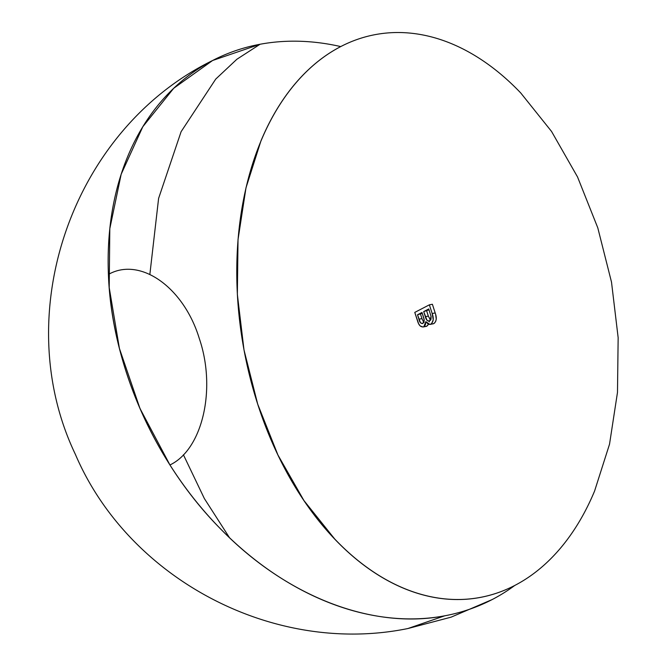 <?xml version="1.0" encoding="UTF-8"?>
<svg xmlns="http://www.w3.org/2000/svg" width="667" height="667" viewBox="0 0 667 667"><rect width="100%" height="100%" fill="white"/><g stroke="black" fill="none" stroke-linecap="round" stroke-linejoin="round"><path stroke-width="1" d="M149.858 274.412L158.604 198.391L181.099 131.699L215.741 79.081L236.877 59.255L260.072 44.255L212.615 60.497L173.745 88.244L142.805 126.738L121.169 174.245L109.805 228.681L109.213 287.619L119.41 348.432L139.962 408.437L169.943 464.957C202.493 449.608 216.567 388.994 199.3 338.519C183.683 287.194 140.112 256.462 108.413 274.437C111.581 364.849 154.961 463.056 221.035 529.373C286.51 596.598 372.661 629.89 444.681 615.816L407.904 628.531C273.987 655.911 128.698 579.239 75.371 454.335C8.354 314.357 71.786 129.481 212.615 60.497A303.618 225.629 -117.4 0 1 340.729 46.582C329.565 52.368 319.059 59.83 309.23 68.959C299.391 78.089 290.412 88.711 282.283 100.834C274.154 112.948 267.033 126.33 260.922 140.97L245.981 187.844L238.019 239.636L237.352 294.364L243.997 349.925L257.712 404.185L277.956 455.052L303.96 500.583L334.717 539.011C345.673 550.508 357.112 560.463 369.051 568.876C380.982 577.297 393.18 584.009 405.644 589.028C418.101 594.039 430.582 597.257 443.08 598.683C455.586 600.1 467.867 599.7 479.932 597.474C491.996 595.247 503.61 591.237 514.774 585.451C525.946 579.656 536.443 572.203 546.281 563.073C556.111 553.943 565.099 543.322 573.228 531.199C581.357 519.084 588.469 505.703 594.58 491.054L609.53 444.189L617.484 392.396L618.151 337.669L611.506 282.108L597.79 227.847L577.547 176.98L551.551 131.449L520.785 93.013C509.838 81.524 498.391 71.569 486.451 63.148C474.52 54.736 462.323 48.024 449.866 43.005C437.41 37.994 424.929 34.776 412.423 33.35C399.925 31.924 387.635 32.333 375.571 34.559C363.507 36.785 351.893 40.795 340.729 46.582A286.251 186.852 -100.5 0 0 257.712 404.185A286.251 186.852 -100.5 0 0 514.774 585.451A303.618 225.629 -117.4 0 1 492.138 599.575A303.618 225.629 -117.4 0 1 126.246 372.103A303.618 225.629 -117.4 0 1 212.615 60.497M229.473 537.669L204.369 498.566L183.408 454.761M427.755 325.404L426.121 326.43L422.911 327.013L420.077 325.871L418.609 323.703L414.774 312.398L417.575 321.052C418.876 325.538 420.952 327.43 423.828 326.738L425.846 321.644L429.94 324.47L430.74 324.187C433.508 321.961 433.984 318.401 432.174 313.515L429.365 304.836L414.774 312.398L429.365 304.836L432.383 304.269L435.192 312.956L432.174 313.515L429.365 304.836L432.383 304.269L435.184 312.948C436.993 317.842 436.518 321.402 433.758 323.628L432.483 323.954M435.701 314.707L436.26 319.285M435.901 320.952L434.667 322.97L433.133 323.87M429.348 321.869L428.856 321.077M426.838 326.18L423.828 326.738L426.838 326.18L428.272 324.562M426.396 326.355L425.93 326.455M433.758 323.628L429.94 324.47M423.828 326.738L425.404 324.771L425.846 321.644L428.122 324.154L430.123 324.437L431.649 323.528L433.242 319.852L432.174 313.515L435.184 312.948M429.656 320.944C427.605 321.461 426.163 320.035 425.329 316.675L428.347 316.116L426.705 311.022L428.347 316.116L425.329 316.675L423.687 311.589L429.014 309.822L423.687 311.589L426.997 320.293L429.106 321.152L431.024 319.26L431.074 316.45L428.739 308.963L423.687 311.589L428.739 308.963L431.074 316.45L429.656 320.944L429.048 321.169M422.953 323.387C421.002 323.854 419.66 322.461 418.934 319.193L421.953 318.626L420.527 314.224L421.953 318.626L418.934 319.193L417.517 314.782L422.278 313.315L417.517 314.782L420.427 322.728L422.336 323.595L424.054 322.178L423.97 318.634L422.003 312.456L417.517 314.782L422.003 312.456L424.27 320.093L422.953 323.387L422.361 323.595M421.953 318.626L423.837 322.595L421.953 318.626M430.59 320.268L428.347 316.116L430.523 320.218M492.138 599.575L451.092 617.158L407.921 628.531"/></g></svg>
